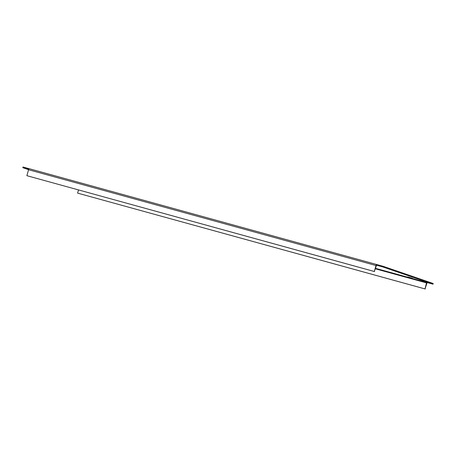 <?xml version="1.0" encoding="UTF-8"?>
<svg xmlns="http://www.w3.org/2000/svg" width="456" height="456" viewBox="0 0 456 456"><rect width="100%" height="100%" fill="white"/><g stroke="black" fill="none" stroke-linecap="round" stroke-linejoin="round"><path stroke-width="0.68" d="M376.719 264.526L29.315 168.731A1.191 0.439 105.4 0 0 29.304 168.731A1.191 0.439 105.4 0 0 28.574 169.735L26.875 175.685L374.302 271.485L376 265.534A1.191 0.439 -74.6 0 1 376.73 264.526L383.228 266.327L433.2 283.501L433.006 284.185L426.599 282.418L425.026 288.922L77.6 193.122L78.506 189.941M28.591 169.672L22.8 167.683L22.994 166.993L29.264 168.726M376.73 264.526A1.191 0.439 -74.6 0 1 376.741 264.531L29.304 168.731M374.302 271.485L376.548 265.215L383.029 267.011L433.006 284.185M376.821 264.56L376.627 265.244M383.228 266.327L383.029 267.011M427.072 282.549A1.191 0.439 -74.6 0 1 426.97 283.051L425.026 288.922M425.277 289.007L77.6 193.122M22.8 167.683L28.722 169.319M412.309 278.228L407.795 276.963L412.309 278.228M26.875 175.685L374.553 271.571M28.574 169.735L376 265.534M375.345 268.795L426.719 282.965M375.476 268.327L426.685 282.452"/></g></svg>
